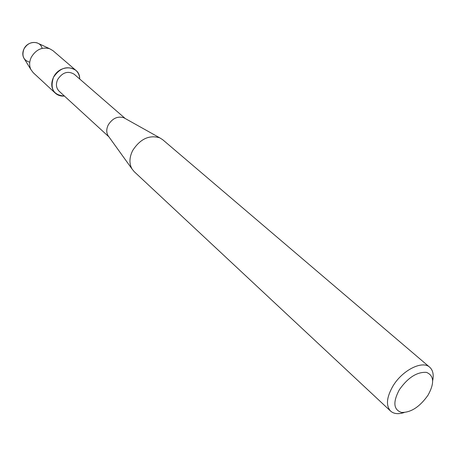 <?xml version="1.0" encoding="UTF-8"?>
<svg xmlns="http://www.w3.org/2000/svg" width="456" height="456" viewBox="0 0 456 456"><rect width="100%" height="100%" fill="white"/><g stroke="black" fill="none" stroke-linecap="round" stroke-linejoin="round"><path stroke-width="0.68" d="M29.76 62.221C23.478 60.306 21.546 55.9 23.957 48.991C27.679 40.607 40.35 40.265 42.112 48.376M108.916 136.846L59.103 91.171C56.099 88.036 55.638 84.115 57.718 79.412C62.54 72.316 68.041 70.594 74.214 74.242L125.246 118.537M64.433 96.062C53.472 95.127 49.824 88.874 53.489 77.303C59.662 63.709 80.136 65.271 79.675 78.979C79.549 75.382 78.25 72.481 75.776 70.275C67.425 65.373 59.998 67.716 53.489 77.303C50.69 83.647 51.306 88.937 55.341 93.178C57.815 95.384 60.847 96.347 64.433 96.062M108.745 136.612L108.009 135.586C106.259 132.428 106.345 128.866 108.266 124.898C112.518 118.264 117.728 115.892 123.895 117.779L124.995 118.395M404.107 412.566C398.31 414.396 393.813 413.905 390.61 411.101L134.212 171.667L132.001 168.931C129.054 163.561 129.282 157.423 132.69 150.503C140.214 138.909 149.232 134.691 159.748 137.832L162.718 139.718L429.734 367.251C432.881 370.112 433.878 374.524 432.721 380.498M390.61 411.101C385.759 405.646 386.54 397.301 392.952 386.067C402.357 370.181 422.427 360.115 429.734 367.251M428.007 395.221C419.725 406.917 410.879 412.651 401.468 412.435C393.471 409.705 392.77 402.124 399.365 389.692C407.972 377.579 416.995 371.805 426.44 372.37C434.112 375.527 434.631 383.143 428.007 395.221M24.47 59.086L23.712 57.849C22.424 55.073 22.509 52.121 23.957 48.991C27.24 43.559 31.612 41.513 37.084 42.864L38.401 43.48M55.341 93.178L33.254 72.726L30.894 69.557C29.116 65.721 29.247 61.617 31.282 57.256C35.87 49.675 41.958 46.814 49.533 48.667L52.947 50.656L75.776 70.275M108.009 135.586L132.001 168.931M123.895 117.779L159.748 137.832M23.712 57.849L30.894 69.557M37.084 42.864L49.533 48.667"/></g></svg>
